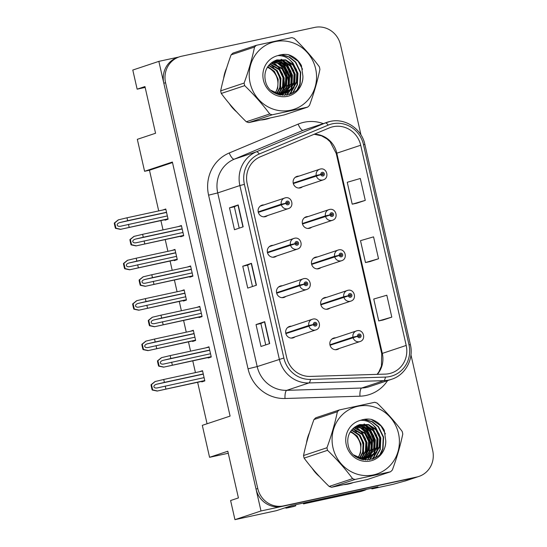 <?xml version="1.0" encoding="UTF-8"?>
<svg xmlns="http://www.w3.org/2000/svg" width="547" height="547" viewBox="0 0 547 547"><rect width="100%" height="100%" fill="white"/><g stroke="black" fill="none" stroke-linecap="round" stroke-linejoin="round"><path stroke-width="0.82" d="M263.934 204.92A5.99 5.702 71.6 0 0 258.321 212.38A5.99 5.702 71.6 0 0 267.483 215.573M273.117 245.343A5.99 5.702 71.6 0 0 267.51 252.803A5.99 5.702 71.6 0 0 276.666 255.996M282.3 285.766A5.99 5.702 71.6 0 0 276.693 293.226A5.99 5.702 71.6 0 0 285.849 296.419M326.484 297.397A5.99 5.702 71.6 0 0 320.87 304.857A5.99 5.702 71.6 0 0 330.026 308.05M317.294 256.974A5.99 5.702 71.6 0 0 311.687 264.44A5.99 5.702 71.6 0 0 320.843 267.633M308.111 216.557A5.99 5.702 71.6 0 0 302.505 224.017A5.99 5.702 71.6 0 0 311.66 227.21M298.929 176.134A5.99 5.702 71.6 0 0 293.322 183.594A5.99 5.702 71.6 0 0 302.477 186.787M291.483 326.19A5.99 5.702 71.6 0 0 285.876 333.649A5.99 5.702 71.6 0 0 295.031 336.843M335.667 337.82A5.99 5.702 71.6 0 0 330.053 345.28A5.99 5.702 71.6 0 0 339.215 348.473M234.943 519.65L230.602 500.532L238.417 497.927L227.805 451.234L209.569 457.306L202.308 425.347L230.096 416.096L172.38 162.035L144.586 171.286L137.324 139.328L155.56 133.256L144.955 86.563L137.14 89.161L132.791 70.043L158.849 61.367L260.994 510.973L234.943 519.65L276.481 510.652L291.681 505.585L377.97 486.892L371.885 488.915L371.734 488.245M260.994 510.973L415.029 477.599A22.461 21.381 71.6 0 0 417.149 477.018L406.298 480.635A22.461 21.381 71.6 0 1 404.171 481.216L393.218 484.293L371.885 488.915M178.678 57.073L158.849 61.367M209.569 457.306L228.263 453.258M172.496 162.562L149.468 170.233L158.705 210.916M160.907 220.591L163.02 229.904M165.221 239.579L167.888 251.333M170.09 261.015L172.202 270.321M174.404 280.002L177.078 291.756M179.272 301.438L181.385 310.744M183.587 320.426L186.26 332.179M188.455 341.861L190.575 351.167M192.77 360.849L195.443 372.603M197.638 382.285L207.067 423.761M149.468 170.233L144.586 171.286M192.489 340.986L192.606 341.478L195.641 340.466L193.323 330.251L190.294 331.304M183.307 300.563L183.423 301.062L186.459 300.05L184.141 289.835L181.112 290.881M174.124 260.14L174.24 260.639L177.276 259.627L174.958 249.411L171.922 250.464M164.941 219.723L165.05 220.215L168.093 219.203L165.775 208.988L162.739 210.041M201.672 381.409L201.788 381.902L204.831 380.89L202.506 370.675L199.477 371.728M198.93 317.103L199.04 317.595L202.082 316.583L199.764 306.368L196.729 307.421M189.747 276.679L189.857 277.172L192.9 276.16L190.575 265.945L187.546 266.998M180.565 236.256L180.674 236.755L183.717 235.743L181.392 225.528L178.363 226.574M208.113 357.526L208.229 358.018L211.265 357.006L208.947 346.791L205.911 347.844M209.022 347.126L205.904 347.803M181.467 225.863L178.356 226.54M190.657 266.286L187.539 266.957M199.84 306.71L196.722 307.38M202.581 371.01L199.47 371.687M165.85 209.323L162.732 210M175.033 249.747L171.915 250.423M184.216 290.17L181.098 290.847M193.399 330.593L190.281 331.263M137.14 89.161L145.153 87.424M226.615 68.074A35.931 34.215 71.6 0 0 223.641 78.351M229.343 103.656A35.931 34.215 71.6 0 0 236.66 111.93M261.316 119.964A35.931 34.215 71.6 0 0 265.664 119.328A35.931 34.215 71.6 0 0 269.056 118.398A35.931 34.215 71.6 0 0 269.876 118.111M309.465 432.752A35.931 34.215 71.6 0 0 306.498 443.022M312.193 468.328A35.931 34.215 71.6 0 0 319.51 476.608M344.166 484.642A35.931 34.215 71.6 0 0 348.514 483.999A35.931 34.215 71.6 0 0 351.912 483.069A35.931 34.215 71.6 0 0 352.726 482.789M333.102 126.719A23.959 22.81 -108.4 0 1 360.712 145.235L406.195 345.444A23.959 22.81 -108.4 0 1 391.461 373.006A23.959 22.81 -108.4 0 1 385.245 374.114L310.299 376.418A23.959 22.81 -108.4 0 1 286.642 357.417L247.189 183.758A23.959 22.81 -108.4 0 1 260.399 156.77L329.308 127.909A23.959 22.81 -108.4 0 1 330.839 127.335A23.959 22.81 -108.4 0 1 333.102 126.719M332.439 123.8A26.947 25.661 71.6 0 0 328.173 125.14L259.257 154.001A26.947 25.661 71.6 0 0 244.4 184.366L283.859 358.025A26.947 25.661 71.6 0 0 310.47 379.399L385.416 377.088A26.947 25.661 71.6 0 0 408.985 344.842L363.495 144.627A26.947 25.661 71.6 0 0 332.439 123.8M360.993 134.986L340.501 44.779A22.461 21.381 71.6 0 0 314.621 27.418L181.495 56.259A22.461 21.381 71.6 0 0 179.375 56.84L177.638 57.421A22.461 21.381 71.6 0 0 163.82 83.26L256.023 489.086A22.461 21.381 71.6 0 0 281.903 506.44L415.029 477.599A22.461 21.381 71.6 0 0 417.149 477.018L418.893 476.437A22.461 21.381 71.6 0 0 432.704 450.598L410.954 354.859M383.112 320.002L391.796 317.123L386.825 295.23L373.765 299.031L378.736 320.918L383.201 319.981M356.589 203.258L365.273 200.38L360.302 178.486L347.242 182.288L352.213 204.181L356.678 203.245M369.847 261.63L378.538 258.752L373.56 236.858L360.5 240.659L365.478 262.546L369.936 261.616M291.086 93.92A35.931 34.215 71.6 0 0 291.838 89.681M291.886 89.243A35.931 34.215 71.6 0 0 292.043 87.294M292.077 86.364A35.931 34.215 71.6 0 0 291.941 81.954M291.606 79.356A35.931 34.215 71.6 0 0 286.99 66.46M285.691 64.389A35.931 34.215 71.6 0 0 283.284 61.196M282.758 60.58A35.931 34.215 71.6 0 0 281.65 59.377M373.936 458.591A35.931 34.215 71.6 0 0 374.688 454.359M374.743 453.914A35.931 34.215 71.6 0 0 374.893 451.972M374.934 451.043A35.931 34.215 71.6 0 0 374.791 446.625M374.463 444.034A35.931 34.215 71.6 0 0 369.84 431.132M368.548 429.06A35.931 34.215 71.6 0 0 366.141 425.874M365.608 425.251A35.931 34.215 71.6 0 0 364.5 424.048M179.375 56.84A22.461 21.381 71.6 0 0 165.556 82.679L257.76 488.505A22.461 21.381 71.6 0 0 283.64 505.866L416.766 477.018A22.461 21.381 71.6 0 0 418.893 476.437M243.162 226.834L234.478 229.726L229.508 207.839L238.191 204.947L243.162 226.834M269.685 343.578L261.001 346.47L256.03 324.583L264.714 321.691L269.685 343.578M256.427 285.206L247.736 288.098L242.765 266.211L251.449 263.319L256.427 285.206M242.765 266.211L247.613 265.158L251.449 263.319M256.03 324.583L260.878 323.53L264.714 321.691M229.508 207.839L234.355 206.787L238.191 204.947M378.538 258.752L365.478 262.546M365.273 200.38L352.213 204.181M391.796 317.123L378.736 320.918M252.468 286.525L247.613 265.151M239.21 228.154L234.355 206.787M265.733 344.897L260.878 323.523M351.037 483.35A35.931 34.215 71.6 0 0 352.179 482.905M268.187 118.672A35.931 34.215 71.6 0 0 269.329 118.234M210.52 353.738L163.676 364.049M163.779 364.028C161.926 364.343 160.777 363.981 160.333 362.921C160.278 361.779 161.146 360.931 162.951 360.377L170.828 358.504L170.165 355.591L161.461 357.676L157.468 360.87A3.74 1.135 -102.2 0 0 157.721 362.442L158.213 364.63A3.74 1.135 -102.2 0 0 158.671 366.141L163.615 367.16L211.183 356.651M285.869 333.622L313.41 324.686A1.873 1.785 71.6 0 0 315.551 326.053A1.873 1.785 71.6 0 0 316.877 323.851A1.873 1.785 71.6 0 0 314.716 322.402A1.873 1.785 71.6 0 0 313.376 324.528L314.429 324.35A0.745 0.711 -108.4 0 1 314.969 323.496A0.745 0.711 -108.4 0 1 315.373 324.939A0.745 0.711 -108.4 0 1 314.443 324.412L313.41 324.686M313.438 324.679L314.429 324.35M314.45 323.988A0.745 0.711 -108.4 0 1 314.73 324.836M285.855 333.574L313.281 324.72M313.376 324.528L308.768 325.486A5.614 5.347 -108.4 0 1 312.802 319.12M285.76 333.15L308.768 325.486M163.574 367.174L211.231 356.849L163.574 367.174M209.029 347.167L170.165 355.591M209.692 350.087L170.828 358.504M171.655 362.155L172.319 365.075M161.68 357.608L157.912 360.719L159.109 365.991L158.671 366.141M157.912 360.719L157.468 360.87M159.109 365.991L163.833 367.092M204.086 377.621L157.242 387.932M157.338 387.912C155.485 388.226 154.336 387.864 153.892 386.804C153.837 385.662 154.712 384.814 156.51 384.261L164.394 382.394L163.731 379.474L155.02 381.56L151.034 384.753A3.74 1.135 -102.2 0 0 151.28 386.326L151.779 388.514A3.74 1.135 -102.2 0 0 152.23 390.025L157.18 391.043L204.749 380.541M330.046 345.26L358.613 335.981A0.745 0.711 -108.4 0 1 359.147 335.133A0.745 0.711 -108.4 0 1 360.001 335.673A0.745 0.711 -108.4 0 1 359.482 336.59A0.745 0.711 -108.4 0 1 358.627 336.043L357.588 336.316A1.873 1.785 71.6 0 0 359.728 337.684A1.873 1.785 71.6 0 0 361.054 335.482A1.873 1.785 71.6 0 0 358.9 334.039A1.873 1.785 71.6 0 0 357.553 336.159L358.613 335.981M358.627 335.619A0.745 0.711 -108.4 0 1 358.914 336.467M330.032 345.212L357.458 336.357M357.553 336.159L352.952 337.116A5.614 5.347 -108.4 0 1 356.986 330.75M329.937 344.781L352.952 337.116M157.139 391.057L204.79 380.733L157.139 391.057M202.595 371.051L163.731 379.474M203.258 373.97L164.394 382.394M165.221 386.038L165.885 388.958M155.239 381.491L151.471 384.603L152.668 389.874L152.23 390.025M151.471 384.603L151.034 384.753M152.668 389.874L157.392 390.975M201.337 313.315L154.493 323.626M154.596 323.605C152.736 323.927 151.587 323.557 151.15 322.504C151.088 321.356 151.963 320.508 153.762 319.954L161.645 318.087L160.982 315.168L152.278 317.253L148.285 320.446A3.74 1.135 -102.2 0 0 148.538 322.019L149.03 324.207A3.74 1.135 -102.2 0 0 149.481 325.718L154.432 326.744L202 316.234M276.686 293.199L304.228 284.262A1.873 1.785 71.6 0 0 306.361 285.63A1.873 1.785 71.6 0 0 307.694 283.428A1.873 1.785 71.6 0 0 305.534 281.985A1.873 1.785 71.6 0 0 304.194 284.105L305.247 283.927A0.745 0.711 -108.4 0 1 306.635 283.62A0.745 0.711 -108.4 0 1 306.115 284.536A0.745 0.711 -108.4 0 1 305.26 283.989L304.228 284.262M304.255 284.255L305.247 283.927M305.267 283.565A0.745 0.711 -108.4 0 1 305.547 284.413M276.673 293.151L304.098 284.296M304.194 284.105L299.585 285.062A5.614 5.347 -108.4 0 1 303.619 278.697M276.57 292.727L299.585 285.062M154.391 326.75L202.048 316.426L154.391 326.75M199.846 306.744L160.982 315.168M200.51 309.664L161.645 318.087M162.473 321.732L163.136 324.651M152.49 317.185L148.729 320.296L149.926 325.568L149.481 325.718M148.729 320.296L148.285 320.446M149.926 325.568L154.651 326.668M192.154 272.891L145.311 283.209M145.413 283.182C143.553 283.503 142.405 283.134 141.967 282.081C141.905 280.932 142.781 280.085 144.579 279.538L152.463 277.664L151.799 274.744L143.095 276.83L139.102 280.023A3.74 1.135 -102.2 0 0 139.348 281.596L139.847 283.784A3.74 1.135 -102.2 0 0 140.299 285.295L145.249 286.32L192.817 275.811M267.504 252.782L295.045 243.839A1.873 1.785 71.6 0 0 297.178 245.206A1.873 1.785 71.6 0 0 298.512 243.005A1.873 1.785 71.6 0 0 296.351 241.562A1.873 1.785 71.6 0 0 295.004 243.682L296.064 243.504A0.745 0.711 -108.4 0 1 296.597 242.656A0.745 0.711 -108.4 0 1 297.452 243.196A0.745 0.711 -108.4 0 1 296.932 244.112A0.745 0.711 -108.4 0 1 296.077 243.565L295.045 243.839M295.065 243.832L296.064 243.504M296.084 243.142A0.745 0.711 -108.4 0 1 296.365 243.989M267.49 252.735L294.915 243.873M295.004 243.682L290.402 244.639A5.614 5.347 -108.4 0 1 294.436 238.273M267.387 252.304L290.402 244.639M145.208 286.327L192.859 276.003L145.208 286.327M190.664 266.327L151.799 274.744M191.327 269.24L152.463 277.664M153.29 281.308L153.953 284.228M143.307 276.761L139.54 279.873L140.743 285.151L140.299 285.295M139.54 279.873L139.102 280.023M140.743 285.151L145.461 286.245M182.972 232.468L136.128 242.786M136.224 242.759C134.371 243.08 133.222 242.711 132.777 241.658C132.723 240.509 133.598 239.661 135.396 239.114L143.28 237.241L142.617 234.321L133.912 236.413L129.919 239.6A3.74 1.135 -102.2 0 0 130.165 241.179L130.665 243.367A3.74 1.135 -102.2 0 0 131.116 244.871L136.066 245.897L183.635 235.388M258.314 212.359L286.881 203.081A0.745 0.711 -108.4 0 1 287.414 202.233A0.745 0.711 -108.4 0 1 288.269 202.773A0.745 0.711 -108.4 0 1 287.749 203.689A0.745 0.711 -108.4 0 1 286.895 203.142L285.862 203.422A1.873 1.785 71.6 0 0 287.995 204.79A1.873 1.785 71.6 0 0 289.322 202.588A1.873 1.785 71.6 0 0 287.168 201.139A1.873 1.785 71.6 0 0 285.821 203.258L286.881 203.081M286.901 202.718A0.745 0.711 -108.4 0 1 287.182 203.566M258.307 212.311L285.725 203.457M285.821 203.258L281.22 204.216A5.614 5.347 -108.4 0 1 285.254 197.85M258.205 211.88L281.22 204.216M136.025 245.904L183.676 235.579L136.025 245.904M181.481 225.904L142.617 234.321M182.144 228.824L143.28 237.241M144.107 240.892L144.77 243.805M134.124 236.338L130.357 239.456L131.56 244.728L131.116 244.871M130.357 239.456L129.919 239.6M131.56 244.728L136.278 245.822M194.903 337.198L148.052 347.509M148.155 347.489C146.302 347.81 145.153 347.441 144.709 346.388C144.654 345.239 145.523 344.391 147.328 343.844L155.211 341.971L154.548 339.051L145.837 341.137L141.851 344.33A3.74 1.135 -102.2 0 0 142.097 345.902L142.596 348.09A3.74 1.135 -102.2 0 0 143.047 349.601L147.991 350.627L195.566 340.118M320.863 304.836L348.405 295.9A1.873 1.785 71.6 0 0 350.545 297.267A1.873 1.785 71.6 0 0 351.871 295.065A1.873 1.785 71.6 0 0 349.718 293.616A1.873 1.785 71.6 0 0 348.371 295.736L349.424 295.558A0.745 0.711 -108.4 0 1 349.964 294.71A0.745 0.711 -108.4 0 1 350.818 295.25A0.745 0.711 -108.4 0 1 350.299 296.173A0.745 0.711 -108.4 0 1 349.444 295.626L348.405 295.9M348.432 295.893L349.424 295.558M349.444 295.195A0.745 0.711 -108.4 0 1 349.731 296.043M320.85 304.788L348.275 295.934M348.371 295.736L343.769 296.693A5.614 5.347 -108.4 0 1 347.803 290.327M320.754 304.358L343.769 296.693M147.957 350.634L195.607 340.309L147.957 350.634M193.406 330.627L154.548 339.051M194.069 333.547L155.211 341.971M156.039 345.615L156.702 348.535M146.056 341.068L142.288 344.179L143.485 349.458L143.047 349.601M142.288 344.179L141.851 344.33M143.485 349.458L148.21 350.552M185.72 296.775L138.87 307.093M138.972 307.065C137.119 307.387 135.971 307.017 135.526 305.964C135.471 304.816 136.34 303.968 138.145 303.421L146.022 301.547L145.358 298.628L136.654 300.72L132.661 303.906A3.74 1.135 -102.2 0 0 132.914 305.479L133.413 307.674A3.74 1.135 -102.2 0 0 133.865 309.178L138.808 310.204L186.383 299.694M311.681 264.413L339.222 255.476A1.873 1.785 71.6 0 0 341.362 256.844A1.873 1.785 71.6 0 0 342.689 254.642A1.873 1.785 71.6 0 0 340.535 253.193A1.873 1.785 71.6 0 0 339.188 255.319L340.241 255.134A0.745 0.711 -108.4 0 1 340.781 254.287A0.745 0.711 -108.4 0 1 341.636 254.827A0.745 0.711 -108.4 0 1 341.109 255.75A0.745 0.711 -108.4 0 1 340.255 255.203L339.222 255.476M339.249 255.47L340.241 255.134M340.261 254.772A0.745 0.711 -108.4 0 1 340.542 255.62M311.667 264.365L339.092 255.511M339.188 255.319L334.586 256.269A5.614 5.347 -108.4 0 1 338.62 249.911M311.571 263.934L334.586 256.269M138.767 310.211L186.424 299.886L138.767 310.211M184.223 290.211L145.358 298.628M184.886 293.13L146.022 301.547M146.856 305.199L147.519 308.111M136.873 300.645L133.106 303.763L134.302 309.034L133.865 309.178M133.106 303.763L132.661 303.906M134.302 309.034L139.027 310.128M176.531 256.352L129.687 266.669M129.789 266.649C127.936 266.963 126.788 266.594 126.343 265.541C126.289 264.392 127.157 263.545 128.962 262.998L136.839 261.124L136.176 258.205L127.472 260.297L123.478 263.483A3.74 1.135 -102.2 0 0 123.731 265.063L124.224 267.251A3.74 1.135 -102.2 0 0 124.682 268.755L129.625 269.78L177.194 259.271M302.498 223.99L330.039 215.053A1.873 1.785 71.6 0 0 332.179 216.421A1.873 1.785 71.6 0 0 333.506 214.219A1.873 1.785 71.6 0 0 331.345 212.769A1.873 1.785 71.6 0 0 330.005 214.896L331.058 214.718A0.745 0.711 -108.4 0 1 331.598 213.863A0.745 0.711 -108.4 0 1 332.453 214.41A0.745 0.711 -108.4 0 1 331.926 215.327A0.745 0.711 -108.4 0 1 331.072 214.78L330.039 215.053M330.067 215.046L331.058 214.718M331.079 214.356A0.745 0.711 -108.4 0 1 331.359 215.203M302.484 223.942L329.909 215.087M330.005 214.896L325.403 215.853A5.614 5.347 -108.4 0 1 329.431 209.487M302.388 223.518L325.403 215.853M177.242 259.469L129.584 269.794L177.242 259.463M175.04 249.788L136.176 258.205M175.703 252.707L136.839 261.124M137.673 264.775L138.336 267.695M127.69 260.222L123.923 263.339L125.119 268.611L124.682 268.755M123.923 263.339L123.478 263.483M125.119 268.611L129.844 269.712M167.348 215.928L120.504 226.246M120.607 226.226C118.754 226.54 117.605 226.171 117.161 225.118C117.099 223.976 117.974 223.128 119.779 222.574L127.656 220.701L126.993 217.788L118.289 219.873L114.296 223.06A3.74 1.135 -102.2 0 0 114.549 224.639L115.041 226.827A3.74 1.135 -102.2 0 0 115.492 228.338L120.443 229.357L168.011 218.848M293.315 183.566L320.857 174.63A1.873 1.785 71.6 0 0 322.997 175.997A1.873 1.785 71.6 0 0 324.323 173.796A1.873 1.785 71.6 0 0 322.162 172.353A1.873 1.785 71.6 0 0 320.822 174.472L321.875 174.295A0.745 0.711 -108.4 0 1 323.263 173.987A0.745 0.711 -108.4 0 1 322.744 174.903A0.745 0.711 -108.4 0 1 321.889 174.356L320.857 174.63M320.884 174.623L321.875 174.295M321.896 173.932A0.745 0.711 -108.4 0 1 322.176 174.78M293.301 183.518L320.727 174.664M320.822 174.472L316.214 175.43A5.614 5.347 -108.4 0 1 320.248 169.064M293.206 183.095L316.214 175.43M120.402 229.371L168.059 219.039L120.402 229.371M165.857 209.364L126.993 217.788M166.52 212.284L127.656 220.701M128.483 224.352L129.147 227.272M118.508 219.798L114.74 222.916L115.937 228.188L115.492 228.338M114.74 222.916L114.296 223.06M115.937 228.188L120.661 229.289M295.537 504.751A14.974 4.554 -102.2 0 0 295.763 505.818L288.795 507.329A14.974 4.554 77.8 0 1 288.631 506.604M285.192 507.746A14.974 4.554 -102.2 0 0 286.566 508.067L293.534 506.556A14.974 4.554 -102.2 0 0 293.677 506.515L295.763 505.818M286.566 508.067A14.974 4.554 -102.2 0 0 286.71 508.026L288.795 507.329M366.606 489.353A14.974 14.256 -108.4 0 1 364.254 490.399A14.974 14.256 -108.4 0 1 362.839 490.782L305.684 503.165A14.974 14.256 71.6 0 0 305.588 502.577M362.839 490.782L360.664 491.507A14.974 14.256 71.6 0 0 362.08 491.117L364.254 490.399M305.684 503.165L303.51 503.89A14.974 14.256 71.6 0 0 303.366 503.055M360.664 491.507L303.51 503.89M270.321 64.307A25.907 24.663 -108.4 0 1 273.568 67.267M275.626 69.784A25.907 24.663 -108.4 0 1 280.59 82.645M280.755 86.31A25.907 24.663 -108.4 0 1 280.105 91.513M279.873 92.464A25.907 24.663 -108.4 0 1 279.544 93.578M279.455 93.852A25.907 24.663 -108.4 0 1 279.332 94.221M281.131 59.356A35.562 33.859 -108.4 0 1 282.136 60.423M282.621 60.97A35.562 33.859 -108.4 0 1 284.802 63.732M285.931 65.401A35.562 33.859 -108.4 0 1 291.469 80.908M291.667 83.076A35.562 33.859 -108.4 0 1 291.695 87M291.647 87.848A35.562 33.859 -108.4 0 1 291.483 89.619M291.435 90.016A35.562 33.859 -108.4 0 1 290.669 94.091M266.457 118.856A35.562 33.859 -108.4 0 1 263.839 119.54A35.562 33.859 -108.4 0 1 261.623 119.943M353.171 428.978A25.907 24.663 -108.4 0 1 356.418 431.945M358.483 434.455A25.907 24.663 -108.4 0 1 363.447 447.316M363.605 450.981A25.907 24.663 -108.4 0 1 362.955 456.191M362.723 457.135A25.907 24.663 -108.4 0 1 362.394 458.249M362.305 458.53A25.907 24.663 -108.4 0 1 362.182 458.892M363.981 424.034A35.562 33.859 -108.4 0 1 364.986 425.094M365.471 425.648A35.562 33.859 -108.4 0 1 367.652 428.41M368.781 430.079A35.562 33.859 -108.4 0 1 374.319 445.579M374.517 447.754A35.562 33.859 -108.4 0 1 374.551 451.678M374.504 452.519A35.562 33.859 -108.4 0 1 374.339 454.29M374.285 454.694A35.562 33.859 -108.4 0 1 373.526 458.762M349.307 483.534A35.562 33.859 -108.4 0 1 346.695 484.211A35.562 33.859 -108.4 0 1 344.48 484.615M275.353 92.634A17.114 16.294 71.6 0 0 277.5 79.568A17.114 16.294 71.6 0 0 267.38 67.281M250.129 83.014A35.186 33.497 71.6 0 0 290.683 110.207A35.186 33.497 71.6 0 0 315.646 68.819A35.186 33.497 71.6 0 0 275.1 41.627A35.186 33.497 71.6 0 0 250.129 83.014M244.106 83.069C248.618 70.761 252.092 58.761 254.533 47.056A40.423 38.488 71.6 0 1 256.379 45.305L232.947 53.107A40.423 38.488 71.6 0 0 231.107 54.857C226.588 67.165 223.114 79.165 220.673 90.87L244.106 83.069A40.423 38.488 71.6 0 0 244.379 84.361A40.423 38.488 71.6 0 0 244.687 85.647L221.262 93.455C228.523 103.205 236.872 112.648 246.307 121.776A40.423 38.488 71.6 0 0 248.735 122.603L284.214 114.918L307.646 107.116L272.167 114.802L248.735 122.603M246.307 121.776L269.739 113.974C262.478 104.224 254.123 94.781 244.687 85.647M269.739 113.974A40.423 38.488 71.6 0 0 272.167 114.802M307.646 107.116A40.423 38.488 71.6 0 0 309.493 105.359C314.033 92.956 317.513 80.956 319.927 69.353A40.423 38.488 71.6 0 0 319.653 68.054A40.423 38.488 71.6 0 0 319.339 66.768C312.002 56.936 303.653 47.493 294.286 38.447A40.423 38.488 71.6 0 0 291.859 37.613L256.379 45.305M220.673 90.87A40.423 38.488 71.6 0 0 220.947 92.169A40.423 38.488 71.6 0 0 221.262 93.455M275.565 92.71L277.719 88.217L278.184 79.336L274.389 71.383L267.804 66.618M277.261 93.202L280.474 87.294L280.946 78.419L277.144 70.467L268.933 65.161M276.844 93.099L279.784 87.527L280.255 78.645L276.454 70.693L268.645 65.503M278.895 93.503L283.23 86.378L283.702 77.503L279.9 69.544L270.156 63.91M278.491 93.441L282.546 86.611L283.011 77.729L279.216 69.777L269.842 64.211M280.467 93.64L285.992 85.462L286.457 76.58L282.662 68.628L271.374 62.823M280.078 93.619L285.302 85.688L285.773 76.812L281.972 68.86L271.066 63.083M281.999 93.633L288.748 84.546L289.219 75.664L285.418 67.712L279.654 63.295L272.618 61.893M281.623 93.646L288.057 84.771L288.529 75.896L284.727 67.937L279.141 63.602L272.303 62.112M283.476 93.482L291.503 83.623L291.975 74.748L288.173 66.789L281.684 62.064L273.917 61.114M283.114 93.53L290.813 83.855L291.284 74.973L287.483 67.021L281.179 62.365L273.589 61.298M284.919 93.209L290.758 88.949L294.259 82.706L294.73 73.824L290.929 65.872L283.941 60.956L275.25 60.471M284.563 93.291L293.575 82.932L294.04 74.057L290.245 66.105L283.25 61.182L274.915 60.621M271.066 90.351L277.664 93.291L284.659 93.27L286.313 92.812L293.001 88.587L297.021 81.79L297.486 72.908L293.684 64.949L285.657 59.855L276.379 60.047L270.43 63.671C265.883 67.992 264.139 73.387 265.213 79.841C268.789 102.433 303.817 98.467 302.901 76.067L301.411 65.544C298.409 60.143 294.067 56.526 288.378 54.686C284.755 54.071 281.24 54.385 277.842 55.623A20.916 19.918 71.6 0 0 263.415 80.135A20.916 19.918 71.6 0 0 285.445 96.634A20.916 19.918 71.6 0 0 302.901 76.067M285.972 92.922L292.447 88.682L296.33 82.016L296.802 73.141L293.001 65.182L286.013 60.266L276.932 59.883M276.611 93.94L276.987 93.523M276.262 93.79L276.57 93.434M277.575 94.316L278.204 93.735M279.237 94.549L280.167 93.879M279.51 94.904L280.03 94.631M280.358 94.453L281.308 93.858M279.756 94.959L280.802 94.652M278.32 94.569L284.584 93.352M278.936 94.754L282.867 93.961M283.264 93.64A28.683 27.309 -108.4 0 1 283.202 93.845L284.228 93.441M274.095 92.641L283.968 93.503L286.313 92.812M277.842 55.623C284.645 55.432 289.924 58.536 293.684 64.949M254.533 47.056L231.107 54.857M280.686 95.144L281.049 94.563M281.575 93.646L282.532 91.65M283.031 90.358L283.414 76.265M282.785 74.371L278.826 67.691L274.471 63.767M273.397 63.083L272.016 62.317M285.541 73.455L281.589 66.768L277.226 62.843M276.16 62.16L274.409 61.223M284.652 95.404L286.56 92.73M286.587 92.689L286.874 92.197M287.066 91.855L288.05 89.817M288.542 88.518L288.925 74.426M288.296 72.539L284.344 65.852L279.982 61.927M286.813 95.171L289.63 91.281M289.821 90.939L290.806 88.894M291.305 87.602L291.681 73.51M291.052 71.623L287.1 64.936L282.737 61.011M289.254 94.59L293.561 87.978M294.06 86.686L294.443 72.594M293.814 70.7L289.855 64.02L285.5 60.088M292.33 93.332L297.083 84.949L297.199 71.671M296.57 69.784L292.255 62.686M297.103 89.817L299.845 84.026L300.385 72.505L295.373 62.18L289.021 57.045L281.185 54.707M302.532 69.237L298.129 61.264L288.378 54.686M283.654 89.38L284.18 77.872L279.175 67.575L275.497 64.136M286.416 88.464L286.936 76.956L281.931 66.659L278.252 63.22M289.172 87.547L289.698 76.04L284.686 65.736L281.008 62.296M291.927 86.624L292.454 75.117L287.448 64.819L283.77 61.38M289.595 94.481L294.142 87.274M294.683 85.708L295.209 74.201L290.204 63.903L286.525 60.464M292.795 93.086L297.431 84.833L297.971 73.305L292.96 62.98L289.835 59.972M279.784 55.623L278.259 55.473M297.958 88.901L300.187 83.91L300.727 72.389L295.715 62.064L289.466 56.991L281.753 54.611M358.203 457.306A17.114 16.294 71.6 0 0 360.35 444.239A17.114 16.294 71.6 0 0 350.23 431.952M332.986 447.685A35.186 33.497 71.6 0 0 373.533 474.885A35.186 33.497 71.6 0 0 398.503 433.491A35.186 33.497 71.6 0 0 357.95 406.298A35.186 33.497 71.6 0 0 332.986 447.685M326.956 447.74C331.468 435.439 334.949 423.433 337.39 411.734A40.423 38.488 71.6 0 1 339.229 409.976L315.797 417.778A40.423 38.488 71.6 0 0 313.957 419.535C309.445 431.836 305.964 443.843 303.523 455.542L326.956 447.74A40.423 38.488 71.6 0 0 327.229 449.039A40.423 38.488 71.6 0 0 327.544 450.325L304.111 458.126C311.373 467.876 319.721 477.319 329.157 486.447A40.423 38.488 71.6 0 0 331.591 487.281L367.071 479.589L390.503 471.787L355.017 479.473L331.591 487.281M329.157 486.447L352.589 478.646C345.328 468.895 336.979 459.453 327.544 450.325M352.589 478.646A40.423 38.488 71.6 0 0 355.017 479.473M390.503 471.787A40.423 38.488 71.6 0 0 392.343 470.03C396.883 457.627 400.363 445.627 402.777 434.024A40.423 38.488 71.6 0 0 402.503 432.725A40.423 38.488 71.6 0 0 402.189 431.439C394.859 421.614 386.503 412.171 377.143 403.118A40.423 38.488 71.6 0 0 374.709 402.291L339.229 409.976M303.523 455.542A40.423 38.488 71.6 0 0 303.797 456.841A40.423 38.488 71.6 0 0 304.111 458.126M358.415 457.381L360.569 452.889L361.041 444.014L357.239 436.055L350.661 431.296M360.111 457.873L363.324 451.972L363.796 443.091L359.994 435.138L351.789 429.833M359.694 457.771L362.64 452.198L363.105 443.323L359.311 435.371L351.495 430.181M361.745 458.174L366.087 451.049L366.552 442.174L362.757 434.222L353.013 428.588M361.341 458.119L365.396 451.282L365.861 442.407L362.066 434.448L352.699 428.882M363.324 458.311L368.842 450.133L369.314 441.258L365.512 433.299L354.224 427.501M362.934 458.297L368.152 450.366L368.623 441.484L364.822 433.532L353.923 427.754M364.849 458.304L371.598 449.217L372.069 440.335L368.268 432.383L362.504 427.966L355.475 426.571M364.473 458.318L370.907 449.443L371.379 440.567L367.577 432.615L361.991 428.28L355.153 426.79M366.333 458.16L374.353 448.301L374.825 439.419L371.023 431.467L364.541 426.735L356.767 425.785M365.964 458.208L373.669 448.526L374.134 439.651L370.34 431.692L364.028 427.043L356.439 425.969M367.769 457.887L373.608 453.62L377.115 447.378L377.58 438.503L373.786 430.544L366.798 425.628L358.107 425.149M367.413 457.962L376.425 447.61L376.897 438.728L373.095 430.776L366.107 425.86L357.765 425.292M353.916 455.022L360.521 457.969L367.509 457.942L369.163 457.49L375.851 453.265L379.871 446.461L380.343 437.579L376.541 429.621L368.507 424.534L359.235 424.718L353.287 428.342C348.733 432.67 346.996 438.058 348.063 444.513C351.639 467.111 386.667 463.138 385.758 440.745L384.261 430.216C381.259 424.821 376.917 421.204 371.228 419.358C367.605 418.742 364.097 419.057 360.692 420.301A20.916 19.918 71.6 0 0 346.272 444.807A20.916 19.918 71.6 0 0 368.295 461.306A20.916 19.918 71.6 0 0 385.758 440.745M368.822 457.6L375.297 453.354L379.18 446.694L379.652 437.812L375.851 429.86L368.863 424.937L359.782 424.561M359.461 458.612L359.837 458.195M359.119 458.461L359.427 458.106M360.425 458.995L361.054 458.407M362.093 459.22L363.017 458.557M362.367 459.576L362.887 459.302M363.208 459.124L364.158 458.53M362.606 459.63L363.652 459.323M361.17 459.248L367.434 458.024M361.786 459.425L365.717 458.632M366.066 458.516L367.078 458.112M356.945 457.319L366.818 458.174L369.17 457.483M360.692 420.301C367.495 420.103 372.774 423.207 376.541 429.621M337.39 411.734L313.957 419.535M363.536 459.822L363.899 459.241M364.425 458.318L365.382 456.328M365.881 455.029L366.264 440.937M365.635 439.05L361.683 432.362L357.321 428.438M356.254 427.754L354.873 426.995M368.391 438.133L364.439 431.446L360.076 427.522M359.01 426.838L357.259 425.894M367.509 460.075L369.416 457.401M369.437 457.36L369.724 456.875M369.916 456.533L370.9 454.489M371.399 453.196L371.775 439.104M371.146 437.21L367.194 430.523L362.832 426.598M369.663 459.849L372.48 455.952M372.671 455.61L373.656 453.572M374.155 452.273L374.538 438.181M373.909 436.294L369.95 429.607L365.594 425.682M372.11 459.268L376.411 452.649M376.91 451.357L377.293 437.265M376.664 435.378L372.712 428.691L368.35 424.766M375.18 458.003L379.939 449.62L380.049 436.349M379.42 434.455L375.112 427.364M379.96 454.495L382.695 448.704L383.235 437.176L378.223 426.851L371.871 421.723L364.042 419.385M385.382 433.908L380.986 425.935L371.228 419.358M366.504 454.058L367.03 442.55L362.025 432.246L358.347 428.807M369.266 453.135L369.793 441.627L364.781 431.33L361.102 427.891M372.022 452.219L372.548 440.711L367.543 430.414L363.864 426.975M374.777 451.302L375.304 439.795L370.298 429.491L366.62 426.051M372.445 459.159L376.992 451.952M377.539 450.379L378.059 438.872L373.054 428.574L369.375 425.135M375.645 457.757L380.281 449.504L380.821 437.976L375.81 427.658L372.692 424.643M362.634 420.301L361.116 420.151M380.815 453.572L383.037 448.588L383.584 437.06L378.572 426.735L372.322 421.662L364.603 419.289M404.171 481.216L416.766 477.018M360.712 145.235L336.829 153.187A23.959 22.81 71.6 0 0 314.334 134.179M387.591 380.609A37.428 35.637 -108.4 0 1 366.128 395.44A37.428 35.637 -108.4 0 1 359.947 396.192L285.008 398.503A37.428 35.637 -108.4 0 1 248.044 368.815L208.592 195.156A37.428 35.637 -108.4 0 1 229.227 152.989L298.136 124.128A37.428 35.637 -108.4 0 1 323.174 123.574M385.416 377.088A7.487 2.202 88.2 0 1 383.844 380.65L361.697 388.021A29.941 28.512 71.6 0 0 366.64 387.42A29.941 28.512 71.6 0 0 369.471 386.64L391.618 379.269A29.941 28.512 -108.4 0 1 383.844 380.65L308.898 382.955A29.941 28.512 -108.4 0 1 279.332 359.201L239.88 185.542L244.4 184.366M259.257 154.001A7.487 2.284 67.3 0 0 256.386 151.813L234.239 159.191A29.941 28.512 71.6 0 0 217.733 192.92L239.88 185.542A29.941 28.512 -108.4 0 1 256.386 151.813L325.301 122.952A29.941 28.512 -108.4 0 1 327.209 122.234A29.941 28.512 -108.4 0 1 330.039 121.461M408.985 344.842L410.366 344.665L364.876 144.456C361.738 128.825 345.109 117.776 330.108 121.441L305.062 129.612A29.941 28.512 71.6 0 0 303.154 130.323L234.239 159.191A7.487 2.284 -112.7 0 1 229.227 152.989M328.173 125.14A7.487 2.284 67.3 0 0 325.301 122.952L303.154 130.323A7.487 2.284 -112.7 0 1 298.136 124.128M283.859 358.025L257.186 366.579A29.941 28.512 71.6 0 0 286.751 390.332L361.697 388.021A7.487 2.202 -91.8 0 0 359.947 396.192M310.47 379.399A7.487 2.202 88.2 0 1 308.898 382.955L286.751 390.332A7.487 2.202 -91.8 0 0 285.008 398.503M364.876 144.456L363.495 144.627M165.556 82.679L163.82 83.26M257.76 488.505L256.023 489.086M283.64 505.866L281.903 506.44M208.592 195.156L217.733 192.92L257.186 366.579L248.044 368.815M377.348 374.353A23.959 22.81 71.6 0 0 382.312 353.403L336.829 153.187A13.477 0.424 -12.8 0 0 336.234 153.454L330.203 141.871L326.99 138.924L321.561 135.827L314.169 134.247M406.195 345.444L382.312 353.403A13.477 0.424 -12.8 0 0 381.717 353.67L336.234 153.454M256.208 285.281L251.237 263.401M242.943 226.909L237.972 205.029M269.466 343.653L264.495 321.773M291.264 338.094L315.824 329.916A5.614 5.347 -108.4 0 1 308.877 325.957M209.727 350.244L162.951 360.377M335.448 349.731L360.001 341.554A5.614 5.347 -108.4 0 1 353.061 337.595M203.293 374.127L156.51 384.261M282.081 297.671L306.641 289.493A5.614 5.347 -108.4 0 1 299.694 285.541M200.544 309.821L153.762 319.954M272.898 257.254L297.452 249.076A5.614 5.347 -108.4 0 1 290.512 245.118M191.361 269.397L144.579 279.538M263.716 216.831L288.269 208.653A5.614 5.347 -108.4 0 1 281.329 204.694M182.178 228.974L135.396 239.114M326.265 309.308L350.818 301.13A5.614 5.347 -108.4 0 1 343.878 297.171M194.11 333.704L147.328 343.844M317.082 268.885L341.636 260.707A5.614 5.347 -108.4 0 1 334.696 256.748M184.927 293.281L138.145 303.421M307.893 228.461L332.453 220.284A5.614 5.347 -108.4 0 1 325.506 216.325M175.737 252.864L128.962 262.998M298.71 188.038L323.27 179.86A5.614 5.347 -108.4 0 1 316.323 175.908M166.555 212.441L119.779 222.574M293.677 506.515L286.71 508.026M273.37 62.132A28.683 27.309 -108.4 0 1 274.902 63.452M275.695 64.218A28.683 27.309 -108.4 0 1 279.989 69.654M284.037 80.443A28.683 27.309 -108.4 0 1 284.317 88.156M284.166 89.441A28.683 27.309 -108.4 0 1 283.715 91.896M283.592 92.416A28.683 27.309 -108.4 0 1 283.332 93.407M283.202 93.852A28.683 27.309 -108.4 0 1 282.69 95.383M277.739 60.587A32.191 30.646 -108.4 0 1 278.32 61.141M278.785 61.592A32.191 30.646 -108.4 0 1 280.898 63.931M281.985 65.332A32.191 30.646 -108.4 0 1 288.454 83.281M288.508 85.243A32.191 30.646 -108.4 0 1 288.317 88.846M288.221 89.612A32.191 30.646 -108.4 0 1 287.975 91.178M287.913 91.52A32.191 30.646 -108.4 0 1 287.784 92.149M287.756 92.258A32.191 30.646 -108.4 0 1 286.99 95.144M356.22 426.804A28.683 27.309 -108.4 0 1 357.752 428.13M358.545 428.889A28.683 27.309 -108.4 0 1 362.839 434.325M366.887 445.114A28.683 27.309 -108.4 0 1 367.167 452.834M367.023 454.113A28.683 27.309 -108.4 0 1 366.572 456.574M366.449 457.087A28.683 27.309 -108.4 0 1 366.182 458.078M366.114 458.311A28.683 27.309 -108.4 0 1 366.052 458.516A28.683 27.309 -108.4 0 1 365.54 460.054M360.261 424.964A32.191 30.646 -108.4 0 1 361.177 425.812M361.635 426.27A32.191 30.646 -108.4 0 1 363.748 428.602M364.835 430.01A32.191 30.646 -108.4 0 1 371.304 447.952M371.365 449.921A32.191 30.646 -108.4 0 1 371.167 453.518M371.071 454.283A32.191 30.646 -108.4 0 1 370.825 455.849M370.763 456.191A32.191 30.646 -108.4 0 1 370.634 456.82M370.613 456.93A32.191 30.646 -108.4 0 1 369.84 459.815M391.618 379.269C405.375 375.03 413.97 359.099 410.366 344.665M377.115 374.36L378.989 371.714L381.43 366.046L381.717 353.67M315.824 329.916C322.347 328.063 319.386 317.369 312.843 319.106L287.715 327.441M360.001 341.554C366.531 339.701 363.57 329 357.02 330.744L331.899 339.072M306.641 289.493C313.164 287.647 310.204 276.946 303.66 278.683L278.532 287.018M297.452 249.076C303.982 247.223 301.021 236.523 294.471 238.266L269.35 246.594M288.269 208.653C294.799 206.8 291.838 196.1 285.288 197.843L260.167 206.178M350.818 301.13C357.348 299.277 354.381 288.577 347.837 290.32L322.716 298.655M341.636 260.707C348.165 258.854 345.198 248.16 338.655 249.897L313.534 258.232M332.453 220.284C338.976 218.431 336.015 207.737 329.472 209.474L304.351 217.809M323.27 179.86C329.793 178.014 326.832 167.314 320.289 169.05L295.161 177.385"/></g></svg>
